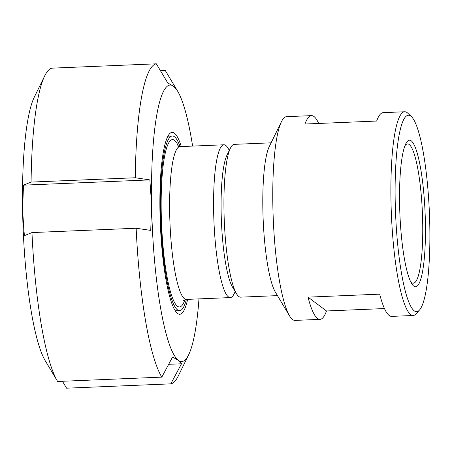 <?xml version="1.0" encoding="UTF-8"?>
<svg xmlns="http://www.w3.org/2000/svg" width="452" height="452" viewBox="0 0 452 452"><rect width="100%" height="100%" fill="white"/><g stroke="black" fill="none" stroke-linecap="round" stroke-linejoin="round"><path stroke-width="0.68" d="M180.065 146.612A87.389 15.035 87.6 0 0 174.461 136.764A87.389 15.035 87.6 0 0 172.336 136.001A87.389 15.035 87.6 0 0 160.946 223.943A87.389 15.035 87.6 0 0 179.602 310.631A87.389 15.035 87.6 0 0 186.422 299.41M229.339 150.363L228.051 148.205A76.467 13.159 87.6 0 0 225.78 145.454A76.467 13.159 87.6 0 0 223.926 144.787A76.467 13.159 87.6 0 0 213.96 221.734A76.467 13.159 87.6 0 0 230.283 297.586A76.467 13.159 87.6 0 0 234.108 293.84L235.215 291.585M168.675 364.306L181.523 363.77L170.777 383.85L66.591 388.183L62.455 381.268M31.968 232.577L24.363 235.65L22.6 210.457L23.481 185.156L149.855 179.902L151.618 205.089L150.736 230.39L136.154 228.243L31.968 232.577A160.211 27.566 87.6 0 0 57.387 381.087A160.211 27.566 87.6 0 0 57.619 381.471L161.805 377.132L172.551 357.057L178.365 360.357L181.523 363.77M46.505 362.849L57.387 381.087M23.481 185.156L31.086 182.088L135.272 177.755L149.855 179.902M176.743 89.688L173.579 86.275L167.771 82.97L156.335 63.817L52.149 68.15A160.211 27.566 87.6 0 0 44.686 75.942A160.211 27.566 87.6 0 0 31.086 182.088M44.686 75.942L34.273 97.214A138.363 23.803 87.6 0 0 22.6 210.457A138.363 23.803 87.6 0 0 45.24 360.752L46.341 362.589M156.335 63.817A160.211 27.566 87.6 0 0 135.272 177.755M136.154 228.243A160.211 27.566 87.6 0 0 161.805 377.132M170.777 383.85A160.211 27.566 87.6 0 0 178.235 376.058L188.648 354.786A138.363 23.803 87.6 0 0 198.97 298.891M192.614 146.092A138.363 23.803 87.6 0 0 177.681 91.247A138.363 23.803 87.6 0 0 173.579 86.275A138.363 23.803 87.6 0 0 151.618 205.089A138.363 23.803 87.6 0 0 178.365 360.357A138.363 23.803 87.6 0 0 188.648 354.786M160.466 70.732L165.308 70.529L176.421 89.151M181.28 146.567A91.027 15.662 87.6 0 0 174.399 133.159A91.027 15.662 87.6 0 0 172.184 132.363A91.027 15.662 87.6 0 0 160.324 223.966A91.027 15.662 87.6 0 0 179.755 314.264A91.027 15.662 87.6 0 0 187.642 299.36M169.839 78.117L165.539 70.913A160.211 27.566 87.6 0 0 165.308 70.529M384.46 308.558L326.491 310.97L308.004 297.133L379.68 294.156A101.954 17.543 87.6 0 0 391.652 316.383L413.156 315.49A101.954 17.543 87.6 0 0 416.151 313.795L419.479 310.066A98.31 16.916 -92.4 0 1 395.675 215.954A98.31 16.916 -92.4 0 1 410.8 116.102A98.31 16.916 -92.4 0 1 411.427 116.633A98.31 16.916 -92.4 0 1 429.4 212.773A98.31 16.916 -92.4 0 1 419.479 310.066M326.491 310.97A101.954 17.543 -92.4 0 1 319.976 319.366A101.954 17.543 -92.4 0 1 308.004 297.133M411.427 116.633L407.806 113.198A101.954 17.543 87.6 0 0 407.156 112.644A101.954 17.543 87.6 0 0 404.676 111.757L383.177 112.655A101.954 17.543 87.6 0 0 376.657 121.046L304.981 124.029A101.954 17.543 -92.4 0 1 311.501 115.633A101.954 17.543 -92.4 0 1 313.976 116.52A101.954 17.543 -92.4 0 1 318.688 123.458M404.676 111.757A101.954 17.543 87.6 0 0 391.392 214.35A101.954 17.543 87.6 0 0 413.156 315.49M411.23 140.838A73.337 12.616 87.6 0 0 405.777 143.792A73.337 12.616 87.6 0 0 399.89 213.999A73.337 12.616 87.6 0 0 411.591 283.472A73.337 12.616 87.6 0 0 425.468 229.192A73.337 12.616 87.6 0 0 411.23 140.838M319.976 319.366L295.037 320.4A101.954 17.543 -92.4 0 1 289.54 315.852A101.954 17.543 -92.4 0 1 273.274 219.265A101.954 17.543 -92.4 0 1 281.46 121.667A101.954 17.543 -92.4 0 1 286.562 116.672L311.501 115.633M404.924 145.804A69.698 11.989 -92.4 0 1 407.534 143.922A69.698 11.989 -92.4 0 1 409.224 144.533A69.698 11.989 -92.4 0 1 422.586 217.909A69.698 11.989 -92.4 0 1 413.326 283.195A69.698 11.989 -92.4 0 1 410.569 281.534M289.54 315.852L275.37 292.128A76.467 13.159 -92.4 0 1 263.171 219.689A76.467 13.159 -92.4 0 1 269.307 146.488L281.46 121.667M277.46 295.625L240.628 297.156A76.467 13.159 -92.4 0 1 236.503 293.743A76.467 13.159 -92.4 0 1 224.305 221.305A76.467 13.159 -92.4 0 1 230.441 148.103A76.467 13.159 -92.4 0 1 234.272 144.357L271.104 142.826M236.503 293.743L232.452 286.963A69.184 11.905 -92.4 0 1 221.418 221.423A69.184 11.905 -92.4 0 1 226.972 155.194L230.441 148.103M178.574 146.471A83.75 14.407 87.6 0 0 174.523 140.369A83.75 14.407 87.6 0 0 162.183 235.368A83.75 14.407 87.6 0 0 184.953 299.676M186.337 299.416A76.467 13.159 -92.4 0 1 169.997 223.633A76.467 13.159 -92.4 0 1 179.958 146.617L177.212 145.804M183.648 300.456L186.314 299.416L230.283 297.586M179.958 146.617L223.926 144.787M175.223 310.812L179.602 310.631M167.958 136.188L172.336 136.001M177.681 91.247L176.585 89.411"/></g></svg>
